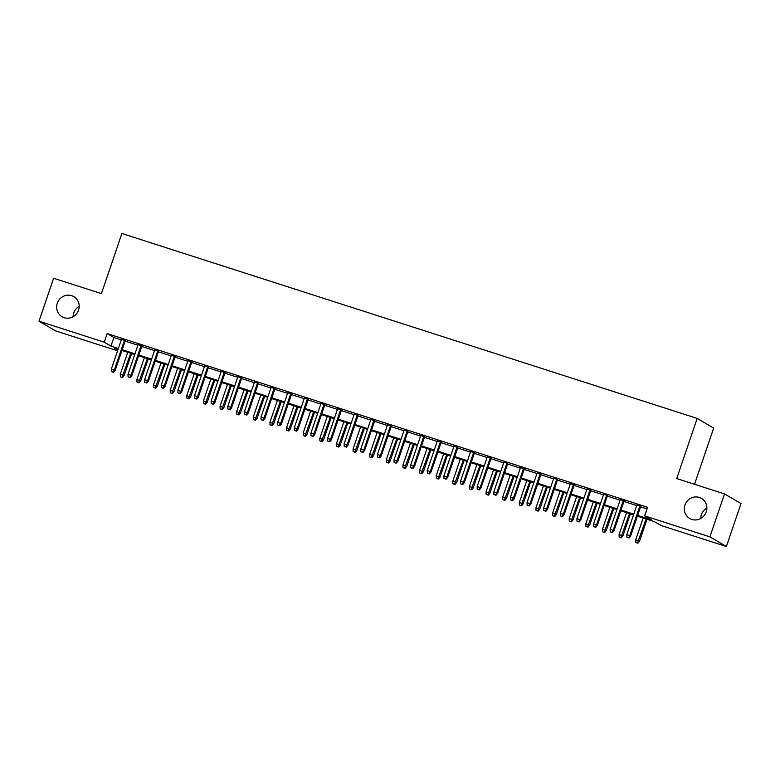 <?xml version="1.0" encoding="UTF-8"?>
<svg xmlns="http://www.w3.org/2000/svg" width="780" height="780" viewBox="0 0 780 780"><rect width="100%" height="100%" fill="white"/><g stroke="black" fill="none" stroke-linecap="round" stroke-linejoin="round"><path stroke-width="1.17" d="M73.135 316.69A11.632 11.154 120.3 0 1 79.209 306.316M78.566 310.099A11.632 11.154 120.3 0 1 62.049 316.729A11.632 11.154 120.3 0 1 57.281 303.264A11.632 11.154 120.3 0 1 73.798 296.634A11.632 11.154 120.3 0 1 78.566 310.099M700.791 518.447A11.632 11.154 120.3 0 1 706.865 508.072M706.222 511.856A11.632 11.154 120.3 0 1 689.705 518.486A11.632 11.154 120.3 0 1 684.938 505.021A11.632 11.154 120.3 0 1 701.454 498.391A11.632 11.154 120.3 0 1 706.222 511.856M694.532 484.273L713.671 428.064L697.174 418.411L121.894 233.493L101.419 293.621L53.625 278.255L39 321.204L104.257 342.186L110.945 346.096L118.355 348.475M697.174 418.411L676.708 478.549L724.513 493.915L741 503.558L726.375 546.507L661.118 525.525L654.43 521.615L637.387 516.145M117.566 350.805L55.487 330.856L39 321.204M125.326 340.577L121.465 339.329M141.95 345.92L138.099 344.672M158.584 351.263L154.723 350.025M175.207 356.606L171.346 355.368M191.831 361.949L187.97 360.711M208.465 367.292L204.604 366.054M225.089 372.645L221.227 371.397M241.712 377.988L237.851 376.74M258.346 383.331L254.485 382.093M274.969 388.674L271.108 387.436M291.593 394.017L287.732 392.779M308.217 399.36L304.366 398.122M324.851 404.703L320.99 403.465M341.474 410.056L337.613 408.808M358.098 415.399L354.237 414.16M374.731 420.742L370.87 419.503M391.355 426.085L387.494 424.846M407.979 431.428L404.118 430.19M424.613 436.771L420.752 435.532M441.236 442.123L437.375 440.875M457.86 447.466L453.999 446.228M474.484 452.81L470.632 451.571M491.117 458.152L487.256 456.914M507.741 463.495L503.88 462.257M524.365 468.839L520.504 467.6M540.998 474.191L537.137 472.943M557.622 479.534L553.761 478.296M574.246 484.877L570.385 483.639M590.879 490.22L587.018 488.982M607.503 495.563L603.642 494.325M624.127 500.906L620.266 499.668M637.64 515.404L651.31 519.792L644.631 515.882L647.556 507.292L107.182 333.596L113.87 337.506L121.28 339.885M125.141 341.133L137.904 345.228M141.765 346.476L154.528 350.581M158.389 351.819L171.161 355.924M175.022 357.162L187.785 361.267M191.646 362.505L204.409 366.61M208.27 367.848L221.042 371.953M224.903 373.191L237.666 377.296M241.527 378.544L254.29 382.648M258.151 383.887L270.923 387.991M274.774 389.23L287.547 393.334M291.408 394.573L304.171 398.677M308.032 399.916L320.794 404.02M324.656 405.259L337.428 409.363M341.289 410.611L354.052 414.716M357.913 415.954L370.675 420.059M374.536 421.298L387.309 425.402M391.17 426.64L403.933 430.745M407.794 431.983L420.556 436.088M424.418 437.327L437.19 441.431M441.041 442.679L453.814 446.784M457.675 448.022L470.438 452.127M474.298 453.365L487.061 457.47M490.922 458.708L503.695 462.813M507.556 464.051L520.318 468.156M524.179 469.394L536.942 473.499M540.803 474.747L553.576 478.842M557.437 480.09L570.2 484.195M574.06 485.433L586.823 489.538M590.684 490.776L603.457 494.881M607.308 496.119L620.081 500.224M623.942 501.462L636.704 505.567M640.565 506.815L647.01 508.882M640.75 506.259L636.899 505.011M724.513 493.915L709.888 536.864L726.375 546.507M107.182 333.596L104.257 342.186M644.631 515.882L709.888 536.864M122.216 349.723L134.979 353.818M138.84 355.066L151.612 359.171M155.464 360.409L168.236 364.514M172.097 365.752L184.86 369.856M188.721 371.095L201.484 375.2M205.345 376.438L218.117 380.543M221.978 381.79L234.741 385.885M238.602 387.133L251.365 391.238M255.226 392.476L267.998 396.581M271.859 397.819L284.622 401.924M288.483 403.162L301.246 407.267M305.107 408.505L317.879 412.61M321.731 413.848L334.503 417.953M338.364 419.201L351.127 423.306M354.988 424.544L367.75 428.649M371.611 429.887L384.384 433.992M388.245 435.23L401.008 439.335M404.869 440.573L417.631 444.678M421.493 445.916L434.265 450.021M438.126 451.269L450.889 455.374M454.75 456.612L467.512 460.717M471.373 461.955L484.146 466.06M487.997 467.298L500.77 471.403M504.631 472.641L517.393 476.746M521.255 477.984L534.017 482.089M537.878 483.337L550.651 487.441M554.512 488.68L567.274 492.784M571.135 494.023L583.898 498.127M587.759 499.366L600.532 503.47M604.393 504.709L617.155 508.813M621.017 510.052L633.779 514.157M118.102 349.216L114.065 347.919L117.799 350.103M633.526 514.898L620.763 510.793M616.902 509.555L604.139 505.45M600.278 504.212L587.506 500.107M583.645 498.869L570.882 494.764M567.021 493.526L554.258 489.421M550.397 488.173L537.625 484.078M533.774 482.83L521.001 478.725M517.14 477.487L504.377 473.382M500.516 472.144L487.753 468.039M483.892 466.801L471.12 462.696M467.259 461.458L454.496 457.353M450.635 456.115L437.873 452.01M434.011 450.762L421.239 446.657M417.378 445.419L404.615 441.314M400.754 440.076L387.991 435.971M384.13 434.733L371.358 430.628M367.507 429.39L354.734 425.285M350.873 424.047L338.11 419.942M334.25 418.694L321.487 414.59M317.626 413.351L304.853 409.247M300.992 408.008L288.229 403.904M284.369 402.665L271.606 398.56M267.745 397.322L254.972 393.218M251.111 391.979L238.349 387.875M234.487 386.627L221.725 382.522M217.864 381.284L205.091 377.179M201.24 375.94L188.468 371.836M184.607 370.598L171.844 366.493M167.983 365.255L155.22 361.15M151.359 359.911L138.586 355.807M134.726 354.559L121.963 350.464M113.87 337.506L110.945 346.096M628.543 537.771L626.876 537.235L628.992 538.024L628.543 537.771L629.792 535.645L626.798 534.68L636.987 504.748M639.98 505.713L629.792 535.645L630.591 536.114L640.848 505.986M628.992 538.024L630.591 536.114M626.798 534.68L626.876 537.235M635.798 542.441L637.904 543.241L635.798 542.441L635.71 539.896L639.502 541.32L647.02 519.236M637.455 542.977L646.162 518.963M635.71 539.896L643.168 517.998M639.502 541.32L637.904 543.241M611.91 532.418L610.252 531.892L612.358 532.682L611.91 532.418L613.158 530.303L610.165 529.337L620.353 499.405M623.347 500.37L613.158 530.303L613.967 530.77L624.215 500.643M612.358 532.682L613.967 530.77M610.165 529.337L610.252 531.892M595.286 527.075L593.629 526.539L595.735 527.338L595.286 527.075L596.534 524.95L593.541 523.994L603.73 494.062M606.723 495.027L596.534 524.95L597.334 525.418L607.591 495.3M595.735 527.338L597.334 525.418M593.541 523.994L593.629 526.539M578.663 521.732L576.995 521.196L579.111 521.995L578.663 521.732L579.91 519.607L576.917 518.651L587.106 488.719M590.099 489.674L579.91 519.607L580.71 520.075L590.967 489.957M579.111 521.995L580.71 520.075M576.917 518.651L576.995 521.196M562.039 516.389L560.371 515.853L562.477 516.652L562.039 516.389L563.277 514.264L560.293 513.298L570.482 483.376M573.475 484.331L563.277 514.264L564.086 514.732L574.333 484.614M562.477 516.652L564.086 514.732M560.293 513.298L560.371 515.853M619.164 537.098L621.28 537.898L619.164 537.098L619.086 534.553L622.879 535.977L630.396 513.893M620.831 537.635L629.528 513.611M619.086 534.553L626.535 512.655M622.879 535.977L621.28 537.898M602.54 531.755L604.646 532.555L602.54 531.755L602.452 529.201L606.255 530.634L613.772 508.55M604.198 532.292L612.904 508.267M602.452 529.201L609.911 507.312M606.255 530.634L604.646 532.555M585.917 526.412L588.023 527.202L585.917 526.412L585.829 523.858L589.621 525.291L597.149 503.207M587.574 526.948L596.281 502.925M585.829 523.858L593.288 501.959M589.621 525.291L588.023 527.202M569.283 521.069L571.399 521.859L569.283 521.069L569.205 518.515L572.998 519.948L580.515 497.864M570.95 521.606L579.647 497.581M569.205 518.515L576.654 496.616M572.998 519.948L571.399 521.859M545.405 511.046L543.748 510.51L545.854 511.3L545.405 511.046L546.653 508.921L543.66 507.956L553.849 478.023M556.842 478.988L546.653 508.921L547.453 509.389L557.71 479.271M545.854 511.3L547.453 509.389M543.66 507.956L543.748 510.51M552.659 515.726L554.765 516.516L552.659 515.726L552.581 513.172L556.374 514.605L563.891 492.511M554.326 516.253L563.024 492.238M552.581 513.172L560.03 491.273M556.374 514.605L554.765 516.516M528.782 505.703L527.114 505.167L529.23 505.957L528.782 505.703L530.029 503.578L527.036 502.613L537.225 472.68M540.218 473.645L530.029 503.578L530.829 504.046L541.086 473.918M529.23 505.957L530.829 504.046M527.036 502.613L527.114 505.167M536.035 510.374L538.142 511.173L536.035 510.374L535.948 507.829L539.74 509.262L547.267 487.168M537.693 510.91L546.4 486.895M535.948 507.829L543.407 485.93M539.74 509.262L538.142 511.173M512.158 500.35L510.491 499.824L512.596 500.614L512.158 500.35L513.406 498.235L510.412 497.269L520.601 467.337M523.594 468.302L513.406 498.235L514.205 498.703L524.462 468.575M512.596 500.614L514.205 498.703M510.412 497.269L510.491 499.824M519.402 505.031L521.518 505.83L519.402 505.031L519.324 502.486L523.117 503.909L530.634 481.825M521.069 505.567L529.766 481.543M519.324 502.486L526.773 480.587M523.117 503.909L521.518 505.83M495.524 495.007L493.867 494.471L495.973 495.271L495.524 495.007L496.772 492.882L493.779 491.927L503.968 461.994M506.961 462.959L496.772 492.882L497.581 493.35L507.829 463.232M495.973 495.271L497.581 493.35M493.779 491.927L493.867 494.471M502.778 499.688L504.884 500.487L502.778 499.688L502.7 497.133L506.493 498.566L514.01 476.482M504.445 500.224L513.142 476.2M502.7 497.133L510.149 475.244M506.493 498.566L504.884 500.487M478.901 489.665L477.243 489.128L479.349 489.928L478.901 489.665L480.148 487.539L477.155 486.584L487.344 456.651M490.337 457.606L480.148 487.539L480.948 488.007L491.205 457.889M479.349 489.928L480.948 488.007M477.155 486.584L477.243 489.128M486.154 494.344L488.26 495.134L486.154 494.344L486.067 491.79L489.869 493.223L497.386 471.139M487.812 494.881L496.519 470.857M486.067 491.79L493.526 469.892M489.869 493.223L488.26 495.134M462.277 484.322L460.61 483.785L462.715 484.585L462.277 484.322L463.525 482.196L460.531 481.231L470.72 451.308M473.714 452.264L463.525 482.196L464.324 482.664L474.581 452.546M462.715 484.585L464.324 482.664M460.531 481.231L460.61 483.785M469.531 489.002L471.637 489.791L469.531 489.002L469.443 486.447L473.236 487.88L480.753 465.796M471.188 489.538L479.895 465.514M469.443 486.447L476.902 464.548M473.236 487.88L471.637 489.791M445.643 478.978L443.986 478.442L446.092 479.232L445.643 478.978L446.891 476.853L443.898 475.888L454.087 445.955M457.08 446.921L446.891 476.853L447.7 477.321L457.948 447.203M446.092 479.232L447.7 477.321M443.898 475.888L443.986 478.442M452.897 483.659L455.003 484.448L452.897 483.659L452.819 481.104L456.612 482.537L464.129 460.444M454.565 484.185L463.261 460.171M452.819 481.104L460.268 459.206M456.612 482.537L455.003 484.448M429.019 473.635L427.362 473.099L429.468 473.889L429.019 473.635L430.267 471.51L427.274 470.545L437.463 440.612M440.456 441.577L430.267 471.51L431.067 471.978L441.324 441.851M429.468 473.889L431.067 471.978M427.274 470.545L427.362 473.099M436.273 478.306L438.38 479.105L436.273 478.306L436.186 475.761L439.988 477.194L447.505 455.101M437.931 478.842L446.638 454.828M436.186 475.761L443.644 453.863M439.988 477.194L438.38 479.105M412.396 468.283L410.728 467.756L412.844 468.546L412.396 468.283L413.644 466.167L410.651 465.202L420.839 435.269M423.832 436.235L413.644 466.167L414.443 466.635L424.7 436.507M412.844 468.546L414.443 466.635M410.651 465.202L410.728 467.756M419.65 472.963L421.756 473.762L419.65 472.963L419.562 470.418L423.355 471.841L430.882 449.758M421.307 473.499L430.014 449.485M419.562 470.418L427.021 448.519M423.355 471.841L421.756 473.762M395.772 462.94L394.105 462.404L396.211 463.203L395.772 462.94L397.01 460.814L394.027 459.859L404.215 429.926M407.209 430.892L397.01 460.814L397.819 461.292L408.067 431.165M396.211 463.203L397.819 461.292M394.027 459.859L394.105 462.404M403.016 467.62L405.132 468.419L403.016 467.62L402.938 465.065L406.731 466.498L414.248 444.415M404.683 468.156L413.38 444.132M402.938 465.065L410.387 443.177M406.731 466.498L405.132 468.419M379.139 457.597L377.481 457.06L379.587 457.86L379.139 457.597L380.386 455.471L377.393 454.516L387.582 424.583M390.575 425.539L380.386 455.471L381.186 455.939L391.443 425.822M379.587 457.86L381.186 455.939M377.393 454.516L377.481 457.06M386.392 462.277L388.498 463.066L386.392 462.277L386.315 459.722L390.107 461.156L397.625 439.072M388.06 462.813L396.757 438.789M386.315 459.722L393.764 437.834M390.107 461.156L388.498 463.066M362.515 452.254L360.848 451.717L362.963 452.517L362.515 452.254L363.763 450.128L360.769 449.163L370.958 419.24M373.952 420.196L363.763 450.128L364.562 450.596L374.819 420.478M362.963 452.517L364.562 450.596M360.769 449.163L360.848 451.717M369.769 456.934L371.875 457.723L369.769 456.934L369.681 454.379L373.474 455.812L381.001 433.729M371.426 457.47L380.133 433.446M369.681 454.379L377.14 432.481M373.474 455.812L371.875 457.723M345.891 446.911L344.224 446.374L346.33 447.164L345.891 446.911L347.139 444.785L344.146 443.82L354.334 413.887M357.328 414.853L347.139 444.785L347.939 445.253L358.195 415.135M346.33 447.164L347.939 445.253M344.146 443.82L344.224 446.374M353.135 451.591L355.251 452.38L353.135 451.591L353.057 449.036L356.85 450.469L364.367 428.376M354.802 452.117L363.5 428.103M353.057 449.036L360.506 427.138M356.85 450.469L355.251 452.38M329.257 441.568L327.6 441.031L329.706 441.821L329.257 441.568L330.505 439.442L327.512 438.477L337.701 408.544M340.694 409.51L330.505 439.442L331.315 439.91L341.562 409.793M329.706 441.821L331.315 439.91M327.512 438.477L327.6 441.031M336.511 446.238L338.618 447.037L336.511 446.238L336.433 443.693L340.226 445.127L347.744 423.033M338.179 446.774L346.876 422.76M336.433 443.693L343.882 421.795M340.226 445.127L338.618 447.037M312.634 436.215L310.976 435.688L313.082 436.478L312.634 436.215L313.882 434.099L310.889 433.134L321.077 403.202M324.07 404.167L313.882 434.099L314.681 434.567L324.938 404.44M313.082 436.478L314.681 434.567M310.889 433.134L310.976 435.688M319.888 440.895L321.994 441.694L319.888 440.895L319.8 438.35L323.602 439.774L331.12 417.69M321.545 441.431L330.252 417.417M319.8 438.35L327.259 416.452M323.602 439.774L321.994 441.694M296.01 430.872L294.343 430.336L296.449 431.135L296.01 430.872L297.258 428.747L294.265 427.791L304.453 397.858M307.447 398.824L297.258 428.747L298.058 429.224L308.315 399.097M296.449 431.135L298.058 429.224M294.265 427.791L294.343 430.336M303.264 435.552L305.37 436.351L303.264 435.552L303.176 432.998L306.969 434.431L314.486 412.347M304.921 436.088L313.619 412.064M303.176 432.998L310.635 411.109M306.969 434.431L305.37 436.351M279.377 425.529L277.719 424.993L279.825 425.792L279.377 425.529L280.625 423.404L277.631 422.448L287.82 392.515M290.813 393.471L280.625 423.404L281.434 423.872L291.681 393.754M279.825 425.792L281.434 423.872M277.631 422.448L277.719 424.993M286.63 430.209L288.736 431.008L286.63 430.209L286.552 427.654L290.345 429.088L297.863 407.004M288.298 430.745L296.995 406.721M286.552 427.654L294.002 405.766M290.345 429.088L288.736 431.008M262.753 420.186L261.095 419.65L263.201 420.449L262.753 420.186L264.001 418.06L261.007 417.095L271.196 387.173M274.19 388.128L264.001 418.06L264.8 418.529L275.057 388.411M263.201 420.449L264.8 418.529M261.007 417.095L261.095 419.65M270.007 424.866L272.113 425.656L270.007 424.866L269.919 422.311L273.721 423.745L281.239 401.661M271.664 425.402L280.371 401.378M269.919 422.311L277.378 400.413M273.721 423.745L272.113 425.656M246.129 414.843L244.462 414.307L246.577 415.106L246.129 414.843L247.377 412.718L244.384 411.752L254.573 381.82M257.566 382.785L247.377 412.718L248.176 413.185L258.433 383.068M246.577 415.106L248.176 413.185M244.384 411.752L244.462 414.307M253.383 419.523L255.489 420.313L253.383 419.523L253.295 416.969L257.088 418.402L264.615 396.308M255.04 420.049L263.747 396.035M253.295 416.969L260.754 395.07M257.088 418.402L255.489 420.313M229.505 409.5L227.838 408.964L229.944 409.753L229.505 409.5L230.743 407.375L227.76 406.409L237.949 376.477M240.942 377.442L230.743 407.375L231.553 407.843L241.8 377.725M229.944 409.753L231.553 407.843M227.76 406.409L227.838 408.964M236.749 414.17L238.865 414.97L236.749 414.17L236.672 411.625L240.464 413.059L247.982 390.965M238.417 414.706L247.114 390.692M236.672 411.625L244.12 389.727M240.464 413.059L238.865 414.97M212.872 404.147L211.214 403.621L213.32 404.41L212.872 404.147L214.12 402.031L211.126 401.066L221.315 371.134M224.309 372.099L214.12 402.031L214.919 402.5L225.176 372.372M213.32 404.41L214.919 402.5M211.126 401.066L211.214 403.621M196.248 398.804L194.581 398.268L196.697 399.067L196.248 398.804L197.496 396.679L194.503 395.723L204.691 365.791M207.685 366.756L197.496 396.679L198.296 397.156L208.553 367.029M196.697 399.067L198.296 397.156M194.503 395.723L194.581 398.268M179.624 393.461L177.957 392.925L180.063 393.724L179.624 393.461L180.872 391.336L177.879 390.38L188.068 360.448M191.061 361.403L180.872 391.336L181.672 391.804L191.929 361.686M180.063 393.724L181.672 391.804M177.879 390.38L177.957 392.925M220.126 408.827L222.232 409.627L220.126 408.827L220.048 406.282L223.841 407.706L231.358 385.622M221.793 409.363L230.49 385.349M220.048 406.282L227.497 384.384M223.841 407.706L222.232 409.627M203.502 403.484L205.608 404.284L203.502 403.484L203.414 400.93L207.207 402.363L214.734 380.279M205.159 404.02L213.866 379.997M203.414 400.93L210.873 379.041M207.207 402.363L205.608 404.284M186.868 398.141L188.984 398.941L186.868 398.141L186.791 395.587L190.583 397.02L198.101 374.936M188.536 398.677L197.233 374.654M186.791 395.587L194.239 373.698M190.583 397.02L188.984 398.941M162.991 388.118L161.333 387.582L163.439 388.381L162.991 388.118L164.239 385.993L161.245 385.027L171.434 355.105M174.428 356.06L164.239 385.993L165.048 386.461L175.295 356.343M163.439 388.381L165.048 386.461M161.245 385.027L161.333 387.582M170.245 392.798L172.351 393.588L170.245 392.798L170.167 390.244L173.959 391.677L181.477 369.593M171.912 393.334L180.609 369.31M170.167 390.244L177.616 368.345M173.959 391.677L172.351 393.588M146.367 382.775L144.709 382.239L146.816 383.038L146.367 382.775L147.615 380.65L144.622 379.685L154.81 349.752M157.804 350.717L147.615 380.65L148.415 381.118L158.672 351M146.816 383.038L148.415 381.118M144.622 379.685L144.709 382.239M153.621 387.455L155.727 388.245L153.621 387.455L153.533 384.901L157.336 386.334L164.853 364.24M155.278 387.982L163.985 363.968M153.533 384.901L160.992 363.002M157.336 386.334L155.727 388.245M129.743 377.432L128.076 376.896L130.182 377.686L129.743 377.432L130.991 375.307L127.998 374.341L138.187 344.409M141.18 345.374L130.991 375.307L131.791 375.775L142.048 345.657M130.182 377.686L131.791 375.775M127.998 374.341L128.076 376.896M136.997 382.112L139.103 382.902L136.997 382.112L136.909 379.558L140.702 380.991L148.22 358.898M138.655 382.639L147.352 358.625M136.909 379.558L144.368 357.659M140.702 380.991L139.103 382.902M113.11 372.079L111.452 371.553L113.558 372.343L113.11 372.079L114.358 369.964L111.364 368.998L121.553 339.066M124.546 340.031L114.358 369.964L115.167 370.432L125.414 340.304M113.558 372.343L115.167 370.432M111.364 368.998L111.452 371.553M120.364 376.76L122.47 377.559L120.364 376.76L120.286 374.215L124.079 375.638L131.596 353.555M122.031 377.296L130.728 353.281M120.286 374.215L127.735 352.316M124.079 375.638L122.47 377.559"/></g></svg>
